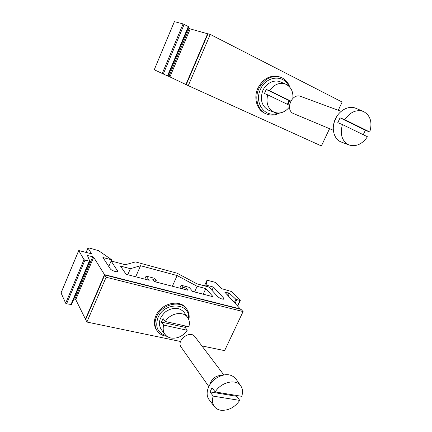<?xml version="1.0" encoding="UTF-8"?>
<svg xmlns="http://www.w3.org/2000/svg" width="432" height="432" viewBox="0 0 432 432"><rect width="100%" height="100%" fill="white"/><g stroke="black" fill="none" stroke-linecap="round" stroke-linejoin="round"><path stroke-width="0.65" d="M155.579 281.912L156.249 280.4L154.656 278.332L146.108 276.102L149.224 280.271L126.122 274.315L120.425 266.058L130.394 268.693L140.551 265.712L177.147 275.557L197.154 286.308L205.805 288.592L213.111 296.746L192.667 291.47L189.146 287.334L181.132 285.244L182.849 287.302L186.084 288.144L187.834 290.228L154.424 281.61L152.825 279.515L156.249 280.4M182.185 288.77L182.849 287.302M179.815 288.16L181.132 285.244M223.279 299.279L223.771 298.231L213.462 287.059L206.069 285.082L207.014 280.211L214.504 282.134L216.2 283.036L221.173 288.317L222.037 288.776L231.741 291.605L240.311 300.586L235.894 299.306L229.462 293.285L224.678 292.032L240.597 309.285M104.501 274.639L85.45 319.14L75.757 299.619L93.668 257.261L104.501 274.639L240.71 309.053M73.926 298.89L75.757 299.619M74.839 299.095L92.734 256.748L93.668 257.261M92.734 256.748L87.453 255.512L89.818 261.247L84.964 260.15L84.002 259.616L78.716 250.538L90.785 253.606L91.325 253.492L87.966 247.963L89.068 247.957L98.636 250.69L111.85 259.891L102.913 257.499L110.311 268.834C111.245 270.508 117.412 272.597 117.806 271.382L111.127 260.982L125.237 264.74L135.508 261.922L177.147 273.218L196.916 283.824L208.969 287.032L217.733 296.665C220.315 298.663 222.437 299.462 224.095 299.052L223.771 298.231M71.496 304.549L66.609 303.777L65.664 303.237L61.058 292.934M111.353 261.047L111.85 259.891M108.772 266.479L111.127 260.982M211.955 290.32L213.462 287.059M205.589 286.135L206.069 285.082M135.713 276.788L140.551 265.712M172.352 286.238L177.147 275.557M127.764 274.741L130.394 268.693M144.779 279.126L146.108 276.102M185.42 289.602L186.084 288.144M203.234 294.197L205.805 288.592M194.578 291.967L197.154 286.308M207.014 280.211L204.439 285.827L207.02 280.195M85.45 319.14L85.79 319.21M180.544 341.485L86.897 322.045L85.649 319.534L104.722 274.995L241.034 309.398L243.086 311.569L106.115 277.236L104.722 274.995M86.897 322.045L106.115 277.236M243.086 311.569L224.613 350.633L201.884 345.913M188.444 318.821C190.901 302.778 164.646 301.196 158.015 317.563C154.888 326.862 157.572 332.867 166.072 335.583M188.86 319.837C189.664 315.592 188.887 311.915 186.532 308.815C180.176 299.743 161.546 304.447 156.546 316.742C154.343 322.002 154.526 326.678 157.097 330.772C159.354 333.995 162.626 335.831 166.919 336.285M185.306 327.532L186.246 326.176M186.532 308.815L185.803 307.892C179.453 298.836 160.861 303.518 155.882 315.781C153.684 321.03 153.868 325.696 156.433 329.783L157.097 330.772M163.701 325.107L187.213 330.269C182.941 336.269 177.503 338.855 170.894 338.024C168.464 337.5 166.531 336.328 165.105 334.514C163.172 331.879 162.702 328.741 163.701 325.107L161.449 322.099L185.193 327.37L185.9 326.101M188.827 326.754L165.326 321.505C170.267 312.935 183.508 310.738 187.726 317.579C189.464 320.225 189.832 323.282 188.827 326.754M165.105 334.514L161.255 329.54C157.734 323.411 159.278 317.407 165.883 311.521C173.394 306.931 179.496 307.233 184.189 312.428L187.726 317.579M165.326 321.505L163.058 318.524L161.449 322.099M187.213 330.269L185.193 327.37M213.203 396.133L239.76 400.405C234.679 407.462 228.393 410.751 220.909 410.27C218.106 409.833 215.93 408.607 214.369 406.593C212.328 403.747 211.939 400.264 213.203 396.133L210.071 391.916L236.882 396.322L237.319 395.593M241.736 396.322L215.195 391.937C221.141 381.937 236.212 378.556 240.786 385.911C242.719 388.805 243.038 392.278 241.736 396.322M214.369 406.593L209.023 399.557C204.941 394.286 207.743 384.539 215.05 378.95C223.706 373.318 230.612 373.237 235.759 378.718L240.786 385.911M215.195 391.937L212.047 387.752L210.071 391.916M239.76 400.405L236.882 396.322M209.828 384.647C211.707 378.637 215.692 375.548 221.789 375.381M208.78 386.505L181.159 347.171C175.9 340.432 190.193 329.675 194.945 336.744L223.798 374.868M207.641 33.701L185.884 84.515L169.927 76.928L190.237 28.906L207.965 33.869M168.016 76.054L169.927 76.928M168.912 76.459L189.194 28.453L190.237 28.906M189.194 28.453L188.309 27.999M188.773 26.795L183.092 23.906L174.404 21.649M167.94 76.145L154.246 69.752L174.42 21.611M185.884 84.515L186.214 84.667L207.997 33.799L210.249 34.42L342.16 102.033L338.267 110.273M329.557 128.693L321.397 145.951L188.276 85.655L210.249 34.42M188.276 85.655L186.214 84.672M288.635 86.011C283.646 74.158 265.934 75.994 260.469 89.348C253.703 103.21 265.577 118.595 277.965 113.054M287.593 104.409L289.348 100.364M289.877 87.275C288.144 82.226 284.969 78.856 280.352 77.161C271.274 75.055 264.103 78.872 258.844 88.619C254.27 98.366 257.861 110.419 266.026 113.821C270.497 115.711 275.06 115.43 279.72 112.979M287.96 104.582L289.64 100.759M280.352 77.161L279.31 76.81C270.243 74.704 263.093 78.511 257.85 88.231C253.292 97.951 256.883 109.976 265.032 113.373L266.026 113.821M289.44 107.001C285.158 112.228 280.228 114.032 274.655 112.412L273.796 112.061C267.84 108.61 265.804 102.87 267.689 94.84L289.467 105.311M290.79 101.061L269.541 90.742C274.061 84.31 279.466 82.129 285.757 84.197C290.984 86.859 293.355 91.584 292.869 98.366M274.655 112.412L268.326 110.095C261.76 106.056 259.886 99.646 262.699 90.877C265.837 83.322 274.131 79.153 280.379 81.886L285.757 84.197M269.541 90.742L266.263 89.462L264.427 93.528L267.689 94.84M287.41 104.317L289.111 100.553L290.731 101.174M266.263 89.462L289.111 100.553M342.43 124.551L367.459 136.755C362.216 144.191 356.13 146.945 349.202 145.017L348.424 144.693C341.852 140.81 339.854 134.098 342.43 124.551L337.775 122.683L340.076 117.833L365.342 130.307L369.76 132.008L344.763 119.653C350.19 112.007 356.395 109.269 363.366 111.434C370.402 115.344 372.53 122.207 369.76 132.008M349.202 145.017L340.589 141.782C333.796 138.704 331.171 128.353 335.167 119.416C339.071 110.441 348.64 105.241 355.585 108.194L363.366 111.434M344.763 119.653L340.076 117.833M363.258 134.708L365.342 130.307M333.844 123.293L336.55 116.759M333.299 130.259L293.485 113.562C284.742 109.998 291.908 92.68 300.65 96.406L341.145 111.332M237.568 305.716L239.976 300.596M235.154 303.156L236.752 299.754M234.441 302.4L235.894 299.306M228.269 295.844L229.462 293.285M227.567 295.099L228.614 292.847M224.818 292.183L224.964 291.875M87.723 256.214L88.025 255.496M70.897 304.722L89.24 261.263M66.609 303.777L84.964 260.15M65.664 303.237L84.002 259.616M60.982 293.117L78.727 250.641M86.227 252.385L87.998 248.162M117.277 271.69L117.682 270.745M167.465 75.935L188.33 26.498M163.269 74.034L184.162 24.37M162.221 73.553L183.092 23.906M237.789 305.948L240.311 300.586M71.496 304.646L89.818 261.247M60.971 293.004L78.716 250.538M86.119 252.358L87.966 247.963M167.972 76.162L188.816 26.789M154.246 69.752L174.361 21.605"/></g></svg>
